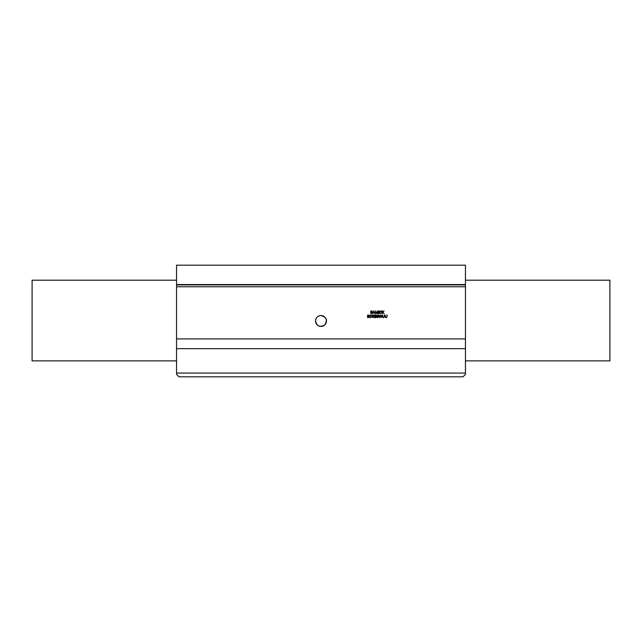 <?xml version="1.0" encoding="UTF-8"?>
<svg xmlns="http://www.w3.org/2000/svg" width="642" height="642" viewBox="0 0 642 642"><rect width="100%" height="100%" fill="white"/><g stroke="black" fill="none" stroke-linecap="round" stroke-linejoin="round"><path stroke-width="0.96" d="M321 315.559C326.345 316.971 327.629 320.069 324.844 324.844C320.069 327.629 316.971 326.345 315.559 321C315.88 317.694 317.694 315.88 321 315.559M176.55 280.201L32.1 280.201L32.1 360.868L176.55 360.868M465.45 360.868L609.9 360.868L609.9 280.201L465.45 280.201M176.55 284.887L465.45 284.887L465.45 265.186L176.55 265.186L176.55 338.912L465.45 338.912L465.45 284.887M178.99 376.814L463.01 376.814L465.45 374.374L465.45 373.058L176.55 373.058L176.55 374.374L178.99 376.814M315.559 321A5.441 5.441 0 0 1 323.72 316.289A5.441 5.441 0 0 1 323.72 325.711A5.441 5.441 0 0 1 315.559 321M377.713 314.901L378.555 316.305L377.713 317.71L376.87 316.305L377.713 314.901L378.347 315.334L378.347 317.268L377.713 317.71L377.079 317.268L377.079 315.334L377.713 314.901M377.255 317.132L378.178 317.132L377.713 315.102L377.255 317.132M378.772 313.545L378.66 310.848L378.547 313.545M381.396 312.766L380.562 313.665L379.719 313.288L379.39 312.253L379.719 311.234L381.308 311.089L381.589 311.739L380.562 311.057L379.623 312.253L380.562 313.457L381.613 312.718L380.562 313.665L379.719 313.288L379.719 311.234L380.562 310.848L381.38 311.683M377.801 313.545L377.576 311.226L376.629 313.665L375.698 311.226L375.506 313.633L375.626 310.848L376.637 313.328L377.753 310.905L377.576 313.545M382.191 310.961L382.415 312.349L384.028 310.88L383.049 312.02L384.036 313.657L382.889 312.173L382.223 313.625L382.415 310.961M371.541 312.076L372.28 312.381L372.2 313.465L370.851 313.473L370.554 312.847L372.007 313.336L372.127 312.55L370.619 311.522L370.859 311.025L372.175 311.073L372.288 311.667L371.509 311.057L370.843 311.514L372.28 312.381L372.2 313.465L370.851 313.473L370.779 312.839M371.501 312.293L370.851 312.036L370.859 311.025L372.175 311.073L372.151 311.555M368.275 316.337L367.625 316.081L367.625 315.07L368.949 315.118L369.062 315.712L368.283 315.102L367.617 315.559L369.262 316.963L368.973 317.517L367.625 317.517L367.425 316.763L368.307 317.501L369.03 316.996L367.625 316.081L367.625 315.07L368.949 315.118L368.925 315.599M368.315 316.121L369.054 316.426L368.973 317.517L367.625 317.517L367.553 316.883M375.024 313.497L374.495 312.718L373.323 312.718L372.793 313.601L373.788 310.897L374.808 313.569M373.7 311.025L374.117 311.025M373.909 311.129L373.403 312.518L374.422 312.518L373.909 311.129M371.71 316.811L370.875 317.71L370.033 317.333L369.712 316.305L370.033 315.278L371.622 315.134L371.903 315.792L370.875 315.102L369.936 316.305L370.875 317.501L371.927 316.763L370.875 317.71L370.033 317.333L370.033 315.278L370.875 314.901L371.694 315.728M381.821 314.997L381.348 317.573L380.465 315.302L379.719 317.71L378.892 314.941L379.735 317.204L380.297 315.021L381.196 317.204L382.046 315.053M374.19 314.957L372.777 315.214L372.737 316.153L374.182 316.257L372.737 316.354L372.737 317.284L374.326 317.613L372.512 317.292L372.593 315.07L374.19 315.166M384.213 314.997L384.446 316.715L383.467 317.71L382.712 317.397L382.48 315.021L382.881 317.252L383.467 317.501L384.044 317.252L384.446 315.005M384.446 316.715L383.467 317.71L382.48 316.715M374.992 315.615L374.96 315.118L376.132 315.118L376.421 316.907L375.57 317.71L374.928 317.453L374.751 316.747L375.57 317.501L376.196 316.907L375.337 316.217L375.955 315.262L374.767 315.615L375.546 314.901L376.332 315.615L376.204 317.453L375.57 317.71L374.719 316.907M386.869 314.997L387.102 316.715L386.123 317.71L385.377 317.397L385.136 315.021L385.537 317.252L386.123 317.501L386.701 317.252L387.102 315.005M387.102 316.715L386.123 317.71L385.136 316.715M176.55 338.912L176.55 373.058M465.45 373.058L465.45 338.912M176.55 348.662L465.45 348.662M176.55 286.765L465.45 286.765M176.55 284.558L465.45 284.558"/></g></svg>
